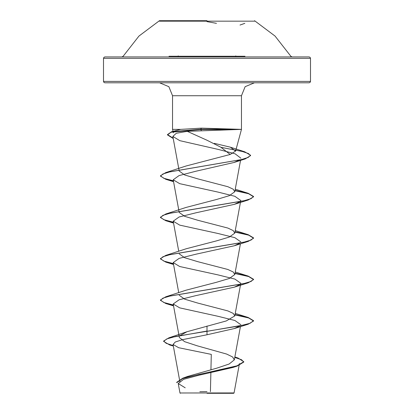 <?xml version="1.0" encoding="UTF-8"?>
<svg xmlns="http://www.w3.org/2000/svg" width="414" height="414" viewBox="0 0 414 414"><rect width="100%" height="100%" fill="white"/><g stroke="black" fill="none" stroke-linecap="round" stroke-linejoin="round"><path stroke-width="0.62" d="M254.543 21.155L159.457 21.155M207 20.7L159.457 20.7L207 20.7M214.928 56.237L216.103 56.237M234.733 56.237L235.923 56.237L235.773 55.874M244.99 56.237L169.005 56.237M178.222 55.88L178.082 56.237L179.252 56.237M197.918 56.237L199.093 56.237M240.648 58.322L310.5 58.322L310.096 57.339L309.103 56.925L170.496 56.925M179.024 56.925L181.435 56.925M197.121 56.925L198.497 56.925M207 393.3L233.693 393.3L207 393.3M178.237 383.509L179.976 392.969L234.076 392.917M173.161 138.141L167.484 134.591L171.655 131.714L180.711 129.375L172.555 129.375L180.711 129.375L201.401 128.117L241.445 129.375L187.288 131.367L207 140.253L220.791 147.177L230.205 154.453L235.628 151.079L230.324 147.203L214.338 143.337M236.456 129.546L200.743 129.546L201.458 130.726M235.628 151.079L241.445 129.375L241.445 95.737L207 95.737L241.445 95.737L245.16 86.661L254.382 82.8L207 82.8L309.103 82.8L159.618 82.8L168.84 86.661L172.555 95.737L207 95.737L172.555 95.737L172.555 129.375L173.466 132.78M240.073 325.823L234.35 328.581L207 334.791L182.569 339.62L175.293 342.026L173.031 344.432L178.625 347.724L211.285 354.4L210.928 369.723M210.861 372.74L210.426 391.66M234.852 357.091L238.122 358.048L243.799 361.707L236.974 365.821L182.802 378.163L187.645 376.409L216.832 368.124L229.175 364.004L234.34 359.88L232.601 356.977L226.675 354.074L197.152 345.778L184.597 341.638L179.355 337.503M180.007 335.583L187.004 331.738L226.251 320.974L234.8 315.944L233.222 313.419L227.845 310.888L197.706 303.058L184.618 299.151L179.215 295.244M173.394 305.014L163.789 302.499L160.425 299.979L165.812 296.776L186.165 290.183L216.248 282.374L229.351 278.462L234.774 274.544L233.237 272.014L227.819 269.483L197.68 261.653L184.618 257.741L179.226 253.844M173.394 263.614L163.789 261.099L160.425 258.579L165.812 255.376L186.171 248.783L216.279 240.964L229.32 237.067L234.79 233.139L233.217 230.608L227.84 228.083L197.747 220.274L184.623 216.341L179.2 212.439M173.394 222.214L163.789 219.694L160.425 217.179L165.817 213.976L186.145 207.388L216.315 199.553L229.356 195.651L234.805 191.739L233.211 189.214L227.855 186.688L197.752 178.869L184.639 174.956L179.205 171.044M186.171 165.983L230.205 154.453M187.288 131.367L176.292 133.246L172.84 136.392L179.805 140.656L218.38 149.433L235.111 153.827L240.948 158.236M239.489 160.037L233.977 162.516L195.662 171.282L179.029 175.608L173.207 179.774L179.65 183.681L218.023 192.08L234.857 196.267L240.793 200.474L234.805 233.144M240.073 201.623L234.35 204.381L195.988 212.775L179.102 216.983L173.207 221.174L179.655 225.087L218.023 233.48L234.873 237.677L240.793 241.874M240.073 243.023L234.35 245.781L195.977 254.18L179.127 258.372L173.207 262.574L179.655 266.487L218.028 274.88L234.904 279.088L240.793 283.274L234.805 315.944M240.073 284.423L234.35 287.181L195.957 295.58L179.127 299.772L173.207 303.974L179.655 307.881L218.043 316.28L234.893 320.483L240.793 324.674M234.79 357.417L241.507 359.735L243.799 362.053L237.051 366.142L232.891 367.482L198.689 375.301L183.604 379.348L178.253 383.504L185.218 387.804M207 326.004L207 331.029L168.912 337.814L163.654 341.058L166.149 343.315L173.238 345.571M182.802 378.163L176.742 382.324L176.742 382.671L182.719 378.536L198.922 374.406L237.051 366.142M207 334.791L207 331.371L248.188 324.224L253.575 321.021L253.575 320.679L250.03 323.267L239.934 325.854L175.966 336.391L166.811 338.895L163.654 341.405L169.683 344.945L173.306 345.928M207 82.8L104.897 82.8L207 82.8M253.575 320.679L248.183 317.476L235.054 314.588M165.812 296.776L243.68 283.652L251.034 281.463L253.575 279.279L248.188 276.076L235.054 273.188M165.812 255.376L243.68 242.252L251.029 240.063L253.575 237.879L248.188 234.676L235.054 231.788M165.817 213.976L243.68 200.852L251.029 198.663L253.575 196.479L248.188 193.276L235.054 190.388M173.394 180.814L163.789 178.299L160.425 175.779L165.812 172.576L241.378 159.597L248.219 157.434L250.563 155.271L244.7 151.798L230.324 147.198M171.655 131.714L200.743 129.204L200.743 129.546L171.065 132.242L167.484 134.933L167.484 134.591M253.575 321.021L248.669 317.973L234.992 314.919M173.461 305.377L165.812 303.524L160.425 300.321L162.966 298.137L170.32 295.948L248.188 282.824L253.575 279.621L248.669 276.573L234.992 273.519M173.461 263.977L165.812 262.124L160.425 258.921L162.971 256.737L170.32 254.548L248.183 241.424L253.575 238.221L248.674 235.173L234.992 232.119M173.461 222.577L165.812 220.724L160.425 217.521L162.971 215.337L170.32 213.148L248.188 200.024L253.575 196.821L248.674 193.773L234.992 190.719M173.461 181.177L165.812 179.324L160.425 176.121L162.888 173.973L170.009 171.82L245.171 158.909L250.563 155.617L248.431 153.542L242.299 151.467L221.04 147.322M173.166 138.488L167.484 134.933M236.347 129.204L200.743 129.204L201.401 128.117M243.494 56.925L104.897 56.925L103.904 57.339L103.5 58.322L173.342 58.322M215.523 56.925L216.905 56.925M232.549 56.925L234.961 56.925M216.455 23.319L207 21.621M309.103 82.8L310.096 82.381L310.5 81.403L310.5 58.322L103.5 58.322L103.5 81.403L310.5 81.403L103.5 81.403L103.904 82.381L104.897 82.8M292.051 56.925L290.845 56.237L275.056 36.054L254.543 20.7M159.457 20.7L138.944 36.054L123.155 56.237L121.949 56.925M233.693 393.3L234.081 392.917L239.463 363.57M179.966 382.262L173.031 344.432M234.34 359.88L240.441 326.615M179.35 337.503L173.202 303.979M178.734 292.719L173.202 262.574M234.805 274.544L240.441 243.815M178.734 251.319L173.202 221.174M179.195 212.444L173.202 179.774M234.805 191.744L240.56 160.363M179.195 171.044L172.84 136.392M234.873 356.966L238.122 358.048M186.999 331.738L168.912 337.814M163.654 341.058L163.654 341.405M243.799 361.707L243.799 362.053M169.683 344.945L173.331 346.063M235.266 313.419L248.183 317.476M235.266 272.019L248.188 276.076M235.266 230.619L248.188 234.676M235.266 189.219L248.188 193.276M186.181 165.973L165.812 172.576M233.977 162.516L245.171 158.909M173.559 181.715L165.812 179.324M234.35 204.381L248.188 200.024M173.559 223.115L165.812 220.724M234.35 245.781L248.183 241.424M173.559 264.515L165.812 262.124M234.35 287.181L248.188 282.824M173.559 305.915L165.812 303.524M234.35 328.581L248.188 324.224M160.425 300.321L160.425 299.979M253.575 279.621L253.575 279.279M160.425 258.921L160.425 258.579M253.575 238.221L253.575 237.879M160.425 217.521L160.425 217.179M253.575 196.821L253.575 196.479M160.425 176.121L160.425 175.779M250.563 155.617L250.563 155.271M180.307 393.3L179.976 392.969M207 391.628L199.786 391.768M240.042 25.042L244.84 23.334M163.188 20.7L162.619 20.7"/></g></svg>

